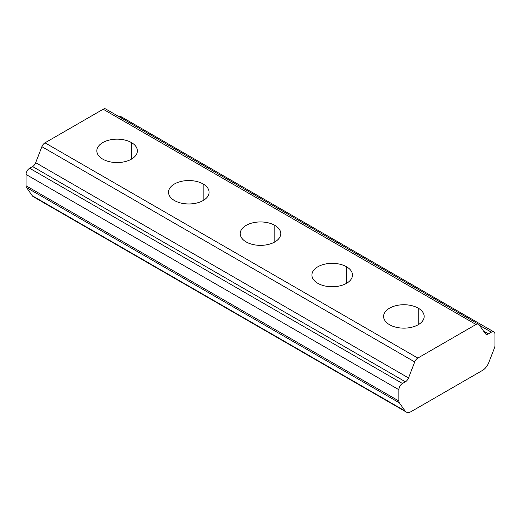 <?xml version="1.0" encoding="UTF-8"?>
<svg xmlns="http://www.w3.org/2000/svg" width="521" height="521" viewBox="0 0 521 521"><rect width="100%" height="100%" fill="white"/><g stroke="black" fill="none" stroke-linecap="round" stroke-linejoin="round"><path stroke-width="0.78" d="M478.532 324.231A5.067 2.924 -60 0 1 479.105 324.759A5.067 2.924 120 0 0 475.999 324.485A5.067 2.924 -60 0 1 478.532 324.231L105.704 108.987A5.067 2.924 120 0 0 103.171 109.234L475.999 324.485L417.829 358.07A5.067 2.924 120 0 0 414.723 361.932L408.516 377.933A5.067 2.924 -60 0 1 405.41 381.795L402.459 383.495A5.067 2.924 120 0 0 398.878 389.708L398.878 401.014A5.067 2.924 120 0 0 399.353 402.811L405.084 410.958A10.14 5.855 120 0 0 411.297 411.512L482.531 370.385A10.14 5.855 120 0 0 488.744 362.662L494.468 347.898A5.067 2.924 120 0 0 494.95 345.547L494.95 334.241L494.95 345.547A5.067 2.924 -60 0 1 494.468 347.898L488.744 362.662A10.14 5.855 -60 0 1 482.531 370.385L411.297 411.512A10.14 5.855 -60 0 1 406.224 412.013A10.14 5.855 -60 0 1 405.084 410.958L399.353 402.811A5.067 2.924 -60 0 1 398.878 401.014L398.878 389.708A5.067 2.924 -60 0 1 402.459 383.495L405.41 381.795A5.067 2.924 120 0 0 408.516 377.933L414.723 361.932A5.067 2.924 -60 0 1 417.829 358.07L475.999 324.485L103.171 109.234L45.001 142.819L417.829 358.07L45.001 142.819A5.067 2.924 120 0 0 41.895 146.681L414.723 361.932L41.895 146.681L35.688 162.682L408.516 377.933L35.688 162.682A5.067 2.924 -60 0 1 32.582 166.544L405.41 381.795L32.582 166.544L29.632 168.25L402.459 383.495L29.632 168.25A5.067 2.924 120 0 0 26.05 174.457L398.878 389.708L26.05 174.457L26.05 185.769L398.878 401.014L26.05 185.769A5.067 2.924 120 0 0 26.532 187.56L399.353 402.811L26.532 187.56L32.256 195.707L405.084 410.958L32.256 195.707A10.14 5.855 120 0 0 33.396 196.769L406.224 412.013M418.233 308.158A20.28 11.709 180 0 1 418.233 324.72A20.28 11.709 180 0 1 389.558 324.72A20.28 11.709 180 0 1 389.558 308.158A20.28 11.709 180 0 1 418.233 308.158L418.233 324.72L418.233 308.158A20.28 11.709 0 0 0 396.136 305.625A20.28 11.709 0 0 0 383.612 316.442A20.28 11.709 0 0 0 389.558 324.72A20.28 11.709 0 0 0 411.655 327.253A20.28 11.709 0 0 0 424.172 316.442A20.28 11.709 0 0 0 418.233 308.158M346.537 266.765A20.28 11.709 180 0 1 346.537 283.326A20.28 11.709 180 0 1 317.856 283.326A20.28 11.709 180 0 1 317.856 266.765A20.28 11.709 180 0 1 346.537 266.765L346.537 283.326L346.537 266.765A20.28 11.709 0 0 0 324.44 264.232A20.28 11.709 0 0 0 311.916 275.042A20.28 11.709 0 0 0 317.856 283.326A20.28 11.709 0 0 0 339.959 285.86A20.28 11.709 0 0 0 352.476 275.042A20.28 11.709 0 0 0 346.537 266.765M203.144 183.978A20.28 11.709 180 0 1 203.144 200.539A20.28 11.709 180 0 1 174.463 200.539A20.28 11.709 180 0 1 174.463 183.978A20.28 11.709 180 0 1 203.144 183.978L203.144 200.539L203.144 183.978A20.28 11.709 0 0 0 181.041 181.438A20.28 11.709 0 0 0 168.524 192.256A20.28 11.709 0 0 0 174.463 200.539A20.28 11.709 0 0 0 196.56 203.073A20.28 11.709 0 0 0 209.084 192.256A20.28 11.709 0 0 0 203.144 183.978M274.841 225.372A20.28 11.709 180 0 1 274.841 241.933A20.28 11.709 180 0 1 246.159 241.933A20.28 11.709 180 0 1 246.159 225.372A20.28 11.709 180 0 1 274.841 225.372L274.841 241.933L274.841 225.372A20.28 11.709 0 0 0 252.737 222.832A20.28 11.709 0 0 0 240.22 233.649A20.28 11.709 0 0 0 246.159 241.933A20.28 11.709 0 0 0 268.263 244.466A20.28 11.709 0 0 0 280.78 233.649A20.28 11.709 0 0 0 274.841 225.372M131.442 142.585A20.28 11.709 180 0 1 131.442 159.139A20.28 11.709 180 0 1 102.767 159.139A20.28 11.709 180 0 1 102.767 142.585A20.28 11.709 180 0 1 131.442 142.585L131.442 159.139L131.442 142.585A20.28 11.709 0 0 0 109.345 140.045A20.28 11.709 0 0 0 96.828 150.862A20.28 11.709 0 0 0 102.767 159.139A20.28 11.709 0 0 0 124.864 161.679A20.28 11.709 0 0 0 137.388 150.862A20.28 11.709 0 0 0 131.442 142.585M485.312 333.596A5.067 2.924 120 0 0 485.878 334.124A5.067 2.924 120 0 0 488.418 333.87L483.521 331.043L488.418 333.87A5.067 2.924 -60 0 1 485.312 333.596L479.105 324.759L485.312 333.596M493.901 331.916A5.067 2.924 -60 0 1 494.95 334.241A5.067 2.924 120 0 0 491.368 332.17A5.067 2.924 -60 0 1 493.901 331.916L121.074 116.671A5.067 2.924 120 0 0 119.029 116.678A5.067 2.924 -60 0 1 122.09 118.443M34.881 197.225A10.14 5.855 -60 0 1 32.256 195.707L26.532 187.56A5.067 2.924 -60 0 1 26.05 185.769L26.05 174.457A5.067 2.924 -60 0 1 29.632 168.25L32.582 166.544A5.067 2.924 120 0 0 35.688 162.682L41.895 146.681A5.067 2.924 -60 0 1 45.001 142.819L103.171 109.234A5.067 2.924 -60 0 1 106.277 109.514M491.368 332.17L488.418 333.87L491.368 332.17L479.489 325.312L491.368 332.17"/></g></svg>
